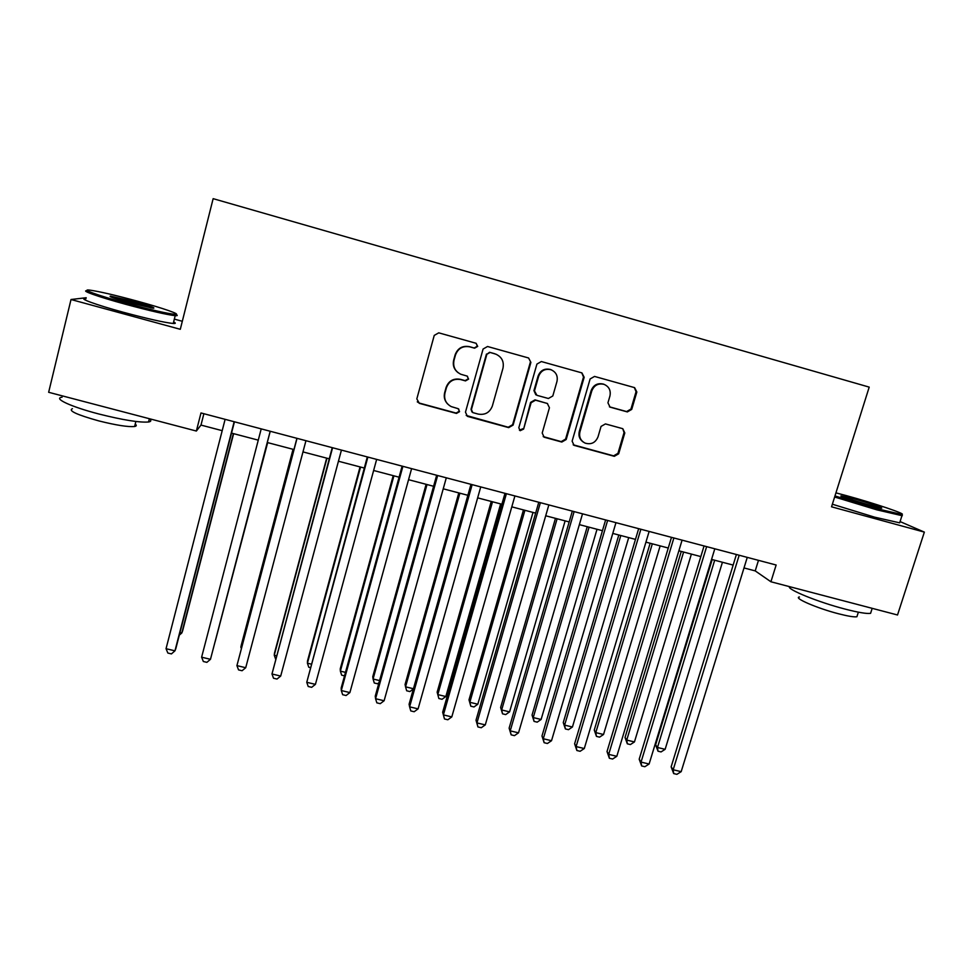 <?xml version="1.0" encoding="UTF-8"?>
<svg xmlns="http://www.w3.org/2000/svg" width="973" height="973" viewBox="0 0 973 973"><rect width="100%" height="100%" fill="white"/><g stroke="black" fill="none" stroke-linecap="round" stroke-linejoin="round"><path stroke-width="1.46" d="M477.707 346.4L476.089 343.287L438.738 332.839L434.238 335.405L416.821 398.906L419.363 403.357L456.434 413.428L459.548 411.652L458.174 408.684L451.229 406.592C445.853 403.613 443.761 399.088 444.965 393.007L446.412 387.741C448.979 381.124 453.734 378.4 460.691 379.579L465.483 380.905L468.597 379.117L467.113 376.077L460.849 374.264C455.072 371.382 452.786 366.724 454.002 360.314L455.473 355.023C458.04 348.37 462.82 345.646 469.789 346.85L474.581 348.188L477.707 346.4M458.052 372.659C453.99 369.399 452.53 365.216 453.673 360.095L455.133 354.817C457.699 348.176 462.455 345.451 469.412 346.656L474.192 347.993L477.317 346.206L476.15 343.311M417.271 401.837L419.12 403.017L456.094 413.063L459.195 411.287L458.733 409.025M447.531 403.88C444.588 400.681 443.627 396.948 444.649 392.691L446.096 387.449C448.65 380.844 453.406 378.132 460.338 379.312L465.118 380.625L468.232 378.85L467.466 376.259M627.342 411.92L631.72 409.414L636.841 391.997L634.627 387.643L594.539 376.429L590.125 378.947L572.124 441.146L574.058 445.342L614.316 456.313L618.67 453.807L624.8 432.936L622.781 428.692L605.437 423.912L601.059 426.417L598.03 436.816C595.5 442.751 591.207 444.856 585.138 443.116C580.613 440.745 578.874 436.986 579.932 431.866L591.791 390.951C594.114 385.272 598.188 383.07 604.038 384.347C609.049 386.585 611.02 390.465 609.937 395.987L607.943 402.822L610.059 407.128L627.342 411.92L626.588 411.567L630.954 409.061L636.05 391.693L634.347 387.57M86.196 297.726L71.017 299.514L180.297 329.3L213.148 198.662L869.205 387.12L831.55 506.811L924.35 532.109L897.52 614.985L770.92 581.769L776.138 565.009L200.985 412.953L196.364 431.039L200.985 425.079L222.197 430.662M71.017 299.514L48.65 392.289L196.364 431.039M530.893 362.406L528.607 357.991L487.546 346.497L483.082 349.039L465.471 412.138L467.405 416.359L508.697 427.621L513.112 425.092L530.893 362.406L528.594 357.979M541.353 361.542L581.927 372.902L584.165 377.281L566.189 439.528L561.81 442.046L544.126 437.205L542.204 433.009L549.429 407.76L547.349 403.467L535.539 400.195L531.112 402.725L523.62 429.069L520.166 430.711L518.816 427.767L536.914 364.084L541.353 361.542M924.35 532.109L900.061 521.564M182.316 321.285L174.337 319.108M744.004 567.94L755.218 570.896L770.92 581.769M231.525 433.107L258.271 440.149M267.295 442.52L293.943 449.538M302.98 451.91L329.251 458.818M338.434 461.238L364.291 468.037M373.632 470.494L399.076 477.196M408.563 479.689L433.605 486.281M443.226 488.811L467.867 495.293M477.646 497.86L501.886 504.245M511.798 506.848L535.649 513.124M545.707 515.775L569.169 521.942M579.361 524.629L602.445 530.699M612.771 533.411L635.478 539.383M645.938 542.143L668.269 548.018M678.874 550.803L700.828 556.58M711.555 559.402L733.155 565.082M203.88 413.72L200.985 425.079M758.478 560.339L755.218 570.896M466.213 415.447L508.222 427.232L512.625 424.702L530.358 362.163M489.991 352.494L486.865 354.281L471.406 409.621L472.769 412.588L478.169 414.084C485.065 415.24 489.796 412.54 492.362 405.972L502.968 368.232C504.221 361.579 501.8 356.872 495.707 354.111L489.565 352.287L486.865 354.281M471.917 411.944L471.029 409.268L486.451 354.063M496.68 354.5L495.026 353.904M489.565 352.287L494.588 353.686M543.189 436.585L561.202 441.62L565.581 439.115L583.508 377.013L581.769 372.854M547.556 403.564L534.992 399.867L530.589 402.396L523.62 429.069M519.4 430.163L523.109 428.667M556.97 381.452C558.04 375.906 556.045 372.002 550.986 369.728C545.062 368.414 540.939 370.616 538.628 376.344L534.481 390.903L536.926 395.33L548.395 398.492L552.81 395.975L556.97 381.452M551.387 369.874L550.402 369.472C544.503 368.159 540.392 370.36 538.081 376.077L538.628 376.344M535.831 394.819L533.946 390.599L538.081 376.077M609.414 406.811L626.588 411.567M604.184 384.396L603.333 384.067C597.495 382.79 593.433 384.992 591.122 390.647L591.791 390.951M583.386 442.131C579.64 439.565 578.278 436.001 579.288 431.465L591.122 390.647M573.17 444.783L613.586 455.851L617.94 453.357L624.058 432.535L622.744 428.679M179.981 632.523L181.817 632.961L182.62 630.857L233.629 433.666M179.3 635.162L181.817 632.961L233.374 433.593M234.165 421.735L174.958 650.828L166.042 648.699L225.116 419.339M234.444 421.808L175.858 648.505L174.958 650.828L171.43 653.905L167.867 653.053L166.042 648.699M137.74 301.265C115.507 295.233 99.599 291.535 90.002 290.149C79.458 288.762 98.018 295.549 126.235 303.223C151.168 309.913 167.453 313.634 175.104 314.352C181.963 314.741 162.917 308.137 137.74 301.265M175.724 314.352C177.694 315.313 177.755 315.763 175.894 315.714L175.201 315.678C166.638 314.668 150.17 310.898 125.809 304.342C98.2 296.838 79.154 290.003 87.667 290.818M134.992 301.727C150.426 306.081 156.422 308.246 152.968 308.222L129.239 302.712C114.729 298.626 108.465 296.437 110.436 296.12L134.992 301.727M151.277 307.967L134.59 302.798L112.6 297.629M149.343 418.791C151.557 420.458 151.289 421.528 148.541 421.99C139.626 422.72 123.06 420.056 98.832 413.987C71.138 406.836 52.7 398.261 62.077 397.227M135.223 424.094C136.816 425.323 136.609 426.125 134.615 426.502C128.12 427.111 116.176 425.237 98.784 420.895C76.709 414.717 67.928 410.642 72.428 408.684M173.62 321.954C175.991 323.121 175.858 323.632 173.243 323.486C164.644 322.61 148.176 318.925 123.826 312.406C95.962 304.853 76.952 297.86 85.977 298.65M834.968 495.95L876.88 508.721L901.655 514.389C907.931 514.583 873.766 503.065 846.486 495.658L835.941 492.873M901.752 514.559L901.959 515.666L876.965 509.876L834.639 497.008M853.771 498.784C868.305 502.737 885.856 508.745 880.966 508.137L868.962 505.315C854.768 501.46 837.935 495.731 841.268 495.926L853.771 498.784M878.4 507.687L843.871 497.446M871.2 611.421L870.58 613.343C866.882 613.927 858.466 612.528 845.306 609.147C818.281 602.214 786.598 589.285 789.48 586.634M857.359 615.301L856.897 616.748C854.209 617.21 848.128 616.225 838.665 613.805C817.138 608.32 792.873 597.787 799.429 596.972M899.952 521.917L899.66 522.842L874.642 517.174L832.365 504.221M215.313 641.037L267.672 442.618M215.191 641.487L267.624 442.606M293.043 449.295L241.316 644.99L240.842 647.179L241.632 647.373M293.153 449.331L240.842 647.179L241.34 648.48M326.673 458.149L274.52 652.992L274.252 655.218L276.502 655.766M326.977 458.222L274.252 655.218L275.614 659.049M360.046 466.931L307.504 660.947L307.419 663.209L311.117 664.097M360.557 467.064L307.419 663.209L308.794 667.259L310.168 667.587M270.19 431.258L210.472 659.305L201.618 657.201L261.214 428.874M270.239 431.27L210.472 659.305L206.872 662.345L203.345 661.506L201.618 657.201M296.911 438.312L236.926 665.617L297.033 438.349M245.719 667.721L242.07 670.738L238.555 669.898L236.926 665.617L245.719 667.721L305.948 440.708M332.243 447.653L271.978 673.985L332.584 447.75M280.698 676.065L276.989 679.057L273.51 678.23L271.978 673.985L280.698 676.065L341.438 450.085M367.308 456.933L306.763 682.292L367.867 457.079M315.422 684.36L311.664 687.315L308.21 686.488L306.763 682.292L315.422 684.36L376.648 459.402M393.201 475.651L340.246 668.84L340.368 671.139L345.476 672.367M393.907 475.833L340.368 671.139L341.657 675.153L344.515 675.846M402.117 466.128L341.182 688.008L341.304 690.538L402.895 466.335M349.891 692.581L346.084 695.513L342.654 694.698L341.304 690.538L349.891 692.581L411.603 468.633M426.113 484.311L372.768 676.673L373.073 679.008L379.579 680.577M427.013 484.542L373.073 679.008L374.277 682.997L377.536 683.776L379.008 682.657M436.658 475.262L375.25 696.157L375.578 698.723L437.655 475.517M384.116 700.755L380.248 703.661L376.843 702.847L375.578 698.723L384.116 700.755L446.303 477.804M458.794 492.91L405.072 684.457L405.546 686.829L413.44 688.726M459.876 493.189L405.546 686.829L406.678 690.781L409.913 691.56L413.379 688.969M470.956 484.323L409.086 704.233L409.609 706.836L472.148 484.639M418.086 708.867L414.17 711.737L410.788 710.935L409.609 706.836L418.086 708.867L480.735 486.914M491.243 501.436L437.145 692.18L437.801 694.6L445.841 696.522L500.645 503.917M492.52 501.776L437.801 694.6L438.859 698.517L437.145 692.18M445.841 696.522L442.058 699.283L438.859 698.517M504.987 493.323L442.666 712.26L443.396 714.9L506.398 493.7M451.8 716.906L447.835 719.765L444.479 718.962L443.396 714.9L451.8 716.906L514.912 495.95M444.479 718.962L442.666 712.26M523.462 509.925L468.998 699.867L469.837 702.311L477.816 704.221L532.997 512.43M524.921 510.302L469.837 702.311L470.81 706.203L468.998 699.867M477.816 704.221L473.997 706.957L470.81 706.203M538.774 502.263L476.016 720.227L476.94 722.915L540.38 502.688M485.284 724.897L481.27 727.731L477.938 726.94L476.94 722.915L485.284 724.897L548.845 504.914M477.938 726.94L476.016 720.227M555.461 518.341L500.633 707.48L501.654 709.962L509.572 711.871L565.118 520.883M557.103 518.767L501.654 709.962L502.542 713.829L500.633 707.48M509.572 711.871L505.705 714.583L502.542 713.829M572.319 511.129L509.122 728.145L510.229 730.857L574.131 511.603M518.524 732.839L514.462 735.637L511.153 734.846L510.229 730.857L518.524 732.839L582.523 513.817M511.153 734.846L509.122 728.145M587.242 526.697L532.049 715.058L533.24 717.575L541.11 719.461L597.021 529.276M589.066 527.184L533.24 717.575L534.068 721.394L532.049 715.058M541.11 719.461L537.205 722.148L534.068 721.394M605.62 519.923L541.985 735.989L543.287 738.75L607.614 520.458M551.521 740.708L547.41 743.494L544.126 742.703L543.287 738.75L551.521 740.708L615.958 522.659M544.126 742.703L541.985 735.989M618.804 535.004L563.258 722.574L564.62 725.128L572.44 727.001L628.704 537.607M620.798 535.527L564.62 725.128L565.362 728.923L563.258 722.574M572.44 727.001L568.487 729.677L565.362 728.923M638.665 528.667L574.617 743.786L576.113 746.583L640.866 529.251M584.287 748.529L580.127 751.29L576.867 750.511L576.113 746.583L584.287 748.529L649.137 531.428M576.867 750.511L574.617 743.786M650.146 543.25L594.26 730.042L595.792 732.62L603.54 734.493L660.156 545.877M652.311 543.822L595.792 732.62L596.461 736.391L594.26 730.042M603.54 734.493L599.55 737.145L596.461 736.391M671.479 537.339L607.018 751.533L608.697 754.367L673.875 537.972M616.809 756.301L612.601 759.025L609.366 758.259L608.697 754.367L616.809 756.301L682.085 540.149M609.366 758.259L607.018 751.533M681.27 551.436L625.043 737.461L626.734 740.076L634.445 741.937L691.402 554.099M683.605 552.056L626.734 740.076L627.33 743.822L625.043 737.461M634.445 741.937L630.407 744.552L627.33 743.822M704.063 545.95L639.188 759.22L641.049 762.09L706.641 546.631M649.113 764.012L644.856 766.712L641.645 765.946L641.049 762.09L649.113 764.012L714.802 548.796M641.645 765.946L639.188 759.22M712.175 559.572L655.62 744.832L657.48 747.483L665.131 749.319L722.428 562.26M714.693 560.229L657.48 747.483L658.003 751.192L655.62 744.832M665.131 749.319L661.056 751.922L658.003 751.192M736.403 554.501L671.139 766.858L673.182 769.752L739.176 555.23M681.173 771.662L676.88 774.338L673.693 773.584L673.182 769.752L681.173 771.662L747.264 557.371M673.693 773.584L671.139 766.858M583.508 377.013L584.165 377.281M565.581 439.115L566.189 439.528M561.202 441.62L561.81 442.046M609.597 406.86L610.314 407.201M579.288 431.465L579.932 431.866M624.058 432.535L624.8 432.936M617.94 453.357L618.67 453.807M613.586 455.851L614.316 456.313M573.9 445.062L574.52 445.5M636.05 391.693L636.841 391.997M630.954 409.061L631.72 409.414M603.333 384.067L604.038 384.347M573.425 444.904L574.058 445.342M173.243 323.486L175.201 315.678M135.867 421.479L134.615 426.502M148.541 421.99L149.368 418.718M110.934 296.972L110.436 296.12M175.104 314.352L175.894 315.714M899.66 522.842L901.959 515.666M858.368 612.175L856.897 616.748M870.58 613.343L872.185 608.332M901.655 514.389L902.348 515.666"/></g></svg>

